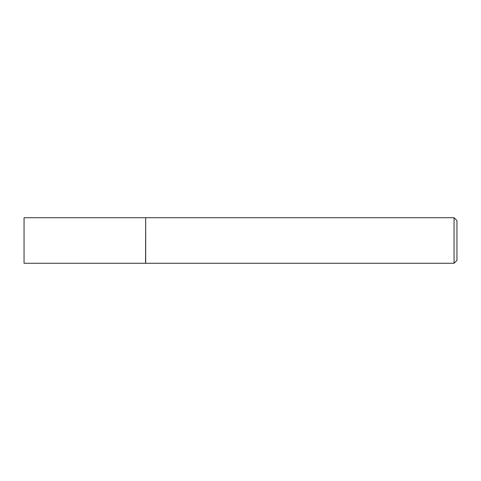 <?xml version="1.0" encoding="UTF-8"?>
<svg xmlns="http://www.w3.org/2000/svg" width="481" height="481" viewBox="0 0 481 481"><rect width="100%" height="100%" fill="white"/><g stroke="black" fill="none" stroke-linecap="round" stroke-linejoin="round"><path stroke-width="0.72" d="M145.569 263.263L145.695 217.719L145.695 263.281L24.05 263.263L24.05 217.737L145.569 217.737M454.058 217.719L456.95 220.611L456.95 260.389L454.058 263.281L454.058 217.719L145.695 217.719M454.058 263.281L145.695 263.281"/></g></svg>

